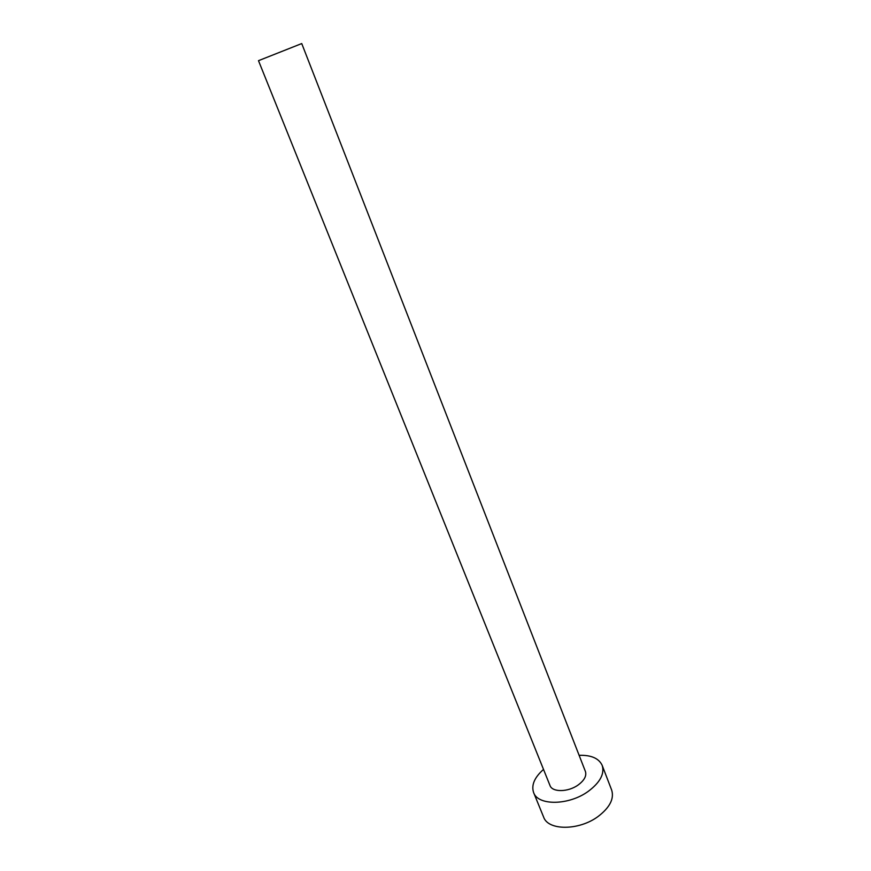 <?xml version="1.0" encoding="UTF-8"?>
<svg xmlns="http://www.w3.org/2000/svg" width="871" height="871" viewBox="0 0 871 871"><rect width="100%" height="100%" fill="white"/><g stroke="black" fill="none" stroke-linecap="round" stroke-linejoin="round"><path stroke-width="1.31" d="M258.491 60.676L301.736 43.561L585.421 771.488C586.749 775.887 584.332 780.372 578.181 784.967C568.208 792.24 552.247 792.447 549.993 785.511L258.491 60.676M543.515 769.409C534.467 777.444 531.158 785.163 533.607 792.556C537.886 805.882 568.926 805.555 588.295 791.325C600.108 782.441 604.746 773.796 602.188 765.402C598.91 758.336 591.213 754.972 579.117 755.309M533.607 792.556L543.613 817.063C548.044 830.749 578.986 830.782 598.127 816.465C609.798 807.515 614.316 798.74 611.682 790.117L602.188 765.402"/></g></svg>
